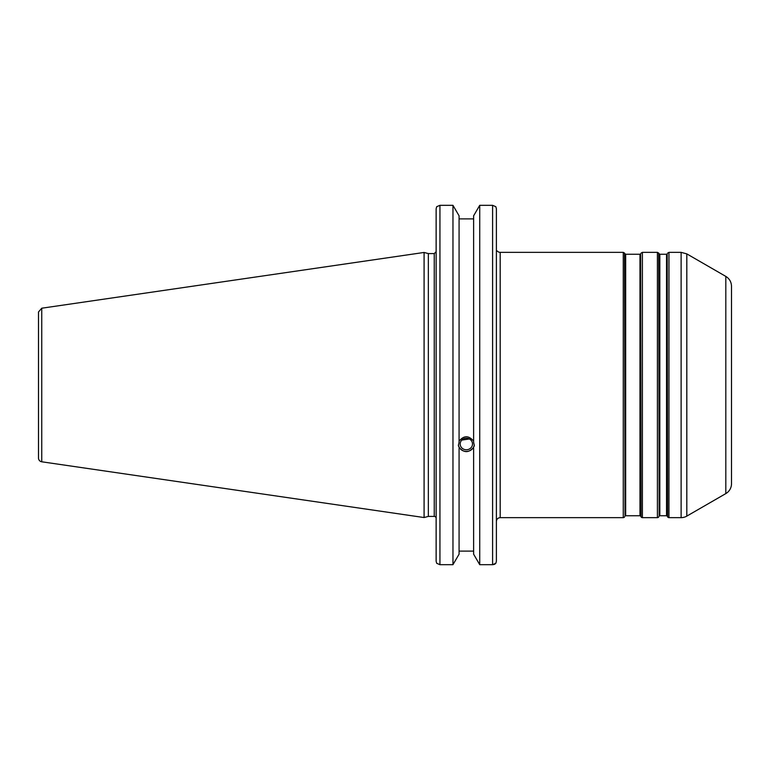 <?xml version="1.0" encoding="UTF-8"?>
<svg xmlns="http://www.w3.org/2000/svg" width="770" height="770" viewBox="0 0 770 770"><rect width="100%" height="100%" fill="white"/><g stroke="black" fill="none" stroke-linecap="round" stroke-linejoin="round"><path stroke-width="1.16" d="M666.541 515.746A0.76 0.76 0 0 1 667.205 516.121L667.205 253.879L666.541 254.254L666.541 515.746L659.832 515.746L659.832 254.254L666.541 254.254M659.832 254.254L659.168 253.879L659.168 516.121A0.76 0.76 0 0 1 659.832 515.746M639.976 515.746A0.76 0.76 0 0 1 640.63 516.121L640.63 253.879L639.976 254.254L639.976 515.746L625.673 515.746L625.673 254.254L639.976 254.254M625.673 254.254L625.019 253.879L625.019 516.121A0.76 0.76 0 0 1 625.673 515.746M667.638 253.118L668.957 252.358L668.957 517.642A1.521 1.521 0 0 1 667.638 516.882L667.205 253.879M658.735 516.882A1.521 1.521 0 0 1 657.416 517.642L657.416 252.358L658.735 253.118L659.168 516.121M657.416 252.358L642.392 252.358L642.392 517.642A1.521 1.521 0 0 1 641.073 516.882L640.63 253.879M624.576 516.882A1.521 1.521 0 0 1 623.267 517.642L623.267 252.358L624.576 253.118L625.019 516.121M725.812 493.599A11.386 11.386 0 0 0 731.5 483.743L731.5 286.257C731.356 281.955 729.46 278.673 725.812 276.401L725.812 493.599L686.811 516.112A11.386 11.386 0 0 1 681.123 517.642L681.123 252.358L668.957 252.358M623.267 517.642L500.182 517.642L500.182 252.358A3.792 3.792 0 0 1 497.276 251.01L496.39 251.01M461.827 440.065L469.402 438.967M460.191 443.992A6.15 5.785 0 0 1 466.351 438.207A6.15 5.785 0 0 1 472.501 443.992A6.15 5.785 0 0 1 466.351 449.767A6.15 5.785 0 0 1 460.191 443.992M458.429 444.819A7.969 7.488 180 0 0 474.262 444.819M492.598 205.321L492.598 564.679L495.841 563.293L496.39 561.253L496.39 208.747L495.841 206.707L492.598 205.321L479.729 205.321L473.617 215.812L473.617 442.173L474.32 445.676L473.617 447.312C468.766 453.03 463.925 453.03 459.074 447.312L458.381 445.676L459.074 442.173L459.074 215.812L452.962 205.321L452.962 564.679L439.94 564.679L439.94 205.321L436.686 206.707L436.138 208.747L436.138 561.253L436.686 563.293L439.94 564.679M459.074 441.162C463.925 435.31 468.766 435.31 473.617 441.162M459.074 448.323L459.074 554.188L452.962 564.679M473.617 218.892L459.074 218.892M434.242 516.41L428.341 516.41L428.341 253.59L434.242 253.59L434.242 516.41A1.896 1.896 0 0 1 436.138 518.306M496.39 530.049L496.39 561.253L495.841 563.293M500.182 517.642C497.882 517.863 496.612 519.134 496.39 521.434L496.39 528.153M495.841 206.707L496.39 208.747L496.39 249.114M495.226 563.871L494.523 564.275M493.965 564.487L492.665 564.679M439.94 205.321L452.962 205.321M38.5 330.773L38.5 311.966L41.744 308.212L41.744 461.788A3.792 3.792 0 0 1 38.5 458.034L38.5 439.227M38.5 311.966L38.5 458.034M41.744 308.212L424.087 252.454L424.087 517.546L41.744 461.788M473.617 448.323L473.617 554.188L479.729 564.679L492.598 564.679M459.074 551.108L473.617 551.108M479.729 205.321L479.729 564.679M686.811 516.112L686.811 253.888L681.123 252.358M667.205 516.121L667.638 516.882M659.168 253.879L658.735 253.118M640.63 516.121L641.073 516.882M625.019 253.879L624.576 253.118M668.957 517.642L681.123 517.642M642.392 517.642L657.416 517.642M642.392 252.358L641.073 253.118M500.182 252.358L623.267 252.358M725.812 276.401L686.811 253.888M434.242 253.59L436.138 251.694M428.341 253.59L424.087 252.454M428.341 516.41L424.087 517.546"/></g></svg>
